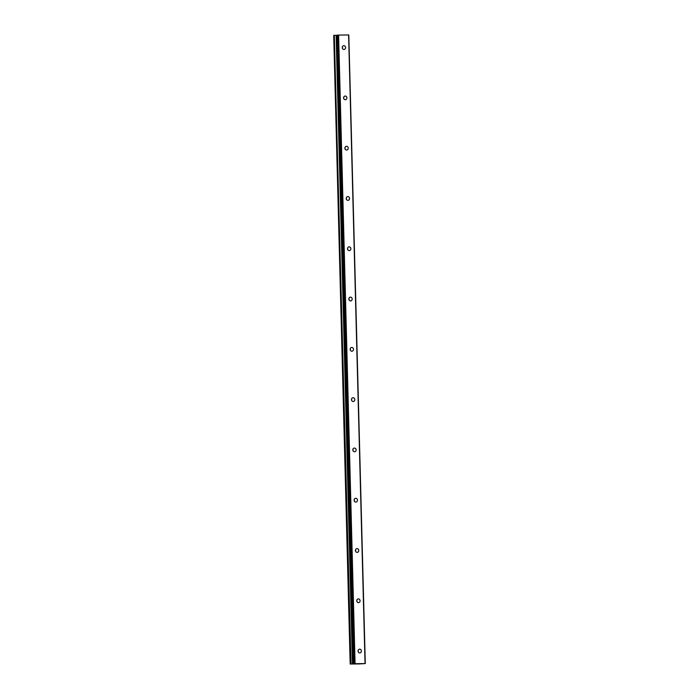 <?xml version="1.0" encoding="UTF-8"?>
<svg xmlns="http://www.w3.org/2000/svg" width="699" height="699" viewBox="0 0 699 699"><rect width="100%" height="100%" fill="white"/><g stroke="black" fill="none" stroke-linecap="round" stroke-linejoin="round"><path stroke-width="1.05" d="M358.229 651.826A1.887 1.651 86.1 0 0 358.141 650.516M358.071 651.084A1.887 1.651 86.1 0 0 361.383 651.04A1.887 1.651 86.1 0 0 358.071 651.084M342.423 48.345A1.887 1.651 86.1 0 0 342.335 47.043M342.274 47.611A1.887 1.651 86.1 0 0 345.586 47.567A1.887 1.651 86.1 0 0 342.274 47.611M343.742 98.638A1.887 1.651 86.1 0 0 343.655 97.336M343.593 97.904A1.887 1.651 86.1 0 0 346.896 97.86A1.887 1.651 86.1 0 0 343.593 97.904M345.061 148.931A1.887 1.651 86.1 0 0 344.965 147.62M344.904 148.188A1.887 1.651 86.1 0 0 348.216 148.144A1.887 1.651 86.1 0 0 344.904 148.188M346.372 199.215A1.887 1.651 86.1 0 0 346.285 197.913M346.223 198.481A1.887 1.651 86.1 0 0 349.535 198.437A1.887 1.651 86.1 0 0 346.223 198.481M347.691 249.508A1.887 1.651 86.1 0 0 347.604 248.206M347.543 248.774A1.887 1.651 86.1 0 0 350.854 248.722A1.887 1.651 86.1 0 0 347.543 248.774M349.011 299.792A1.887 1.651 86.1 0 0 348.923 298.49M348.853 299.058A1.887 1.651 86.1 0 0 352.165 299.015A1.887 1.651 86.1 0 0 348.853 299.058M350.321 350.085A1.887 1.651 86.1 0 0 350.234 348.784M350.173 349.351A1.887 1.651 86.1 0 0 353.484 349.308A1.887 1.651 86.1 0 0 350.173 349.351M351.641 400.378A1.887 1.651 86.1 0 0 351.553 399.068M351.492 399.636A1.887 1.651 86.1 0 0 354.804 399.592A1.887 1.651 86.1 0 0 351.492 399.636M352.96 450.663A1.887 1.651 86.1 0 0 352.873 449.361M352.812 449.929A1.887 1.651 86.1 0 0 356.114 449.885A1.887 1.651 86.1 0 0 352.812 449.929M354.279 500.956A1.887 1.651 86.1 0 0 354.183 499.654M354.122 500.222A1.887 1.651 86.1 0 0 357.434 500.169A1.887 1.651 86.1 0 0 354.122 500.222M355.59 551.24A1.887 1.651 86.1 0 0 355.503 549.938M355.442 550.506A1.887 1.651 86.1 0 0 358.753 550.462A1.887 1.651 86.1 0 0 355.442 550.506M356.909 601.533A1.887 1.651 86.1 0 0 356.822 600.231M356.761 600.799A1.887 1.651 86.1 0 0 360.072 600.756A1.887 1.651 86.1 0 0 356.761 600.799M348.801 34.959L365.289 663.578L348.635 34.95L365.289 663.578L359.094 663.936L350.173 664.024L333.711 35.404L334.305 35.361L350.767 663.98L352.445 663.928L336.123 35.3L352.445 663.928M348.591 34.95L365.053 663.569L355.066 663.709L338.604 35.09L348.635 34.95M352.584 663.919L354.367 663.727L337.792 35.116L354.253 663.735M350.767 663.98L350.173 664.024L333.711 35.404L350.208 664.006M337.905 35.107L338.491 35.09L355.066 663.709M354.952 663.709L354.367 663.727M353.502 663.779L337.014 35.168M337.049 35.16L337.792 35.116M351.012 663.971L334.305 35.361M334.55 35.352L335.983 35.308M336.123 35.3L337.014 35.247M350.391 663.998L333.93 35.378M352.881 663.91L336.42 35.291M352.724 663.91L336.263 35.291"/></g></svg>
